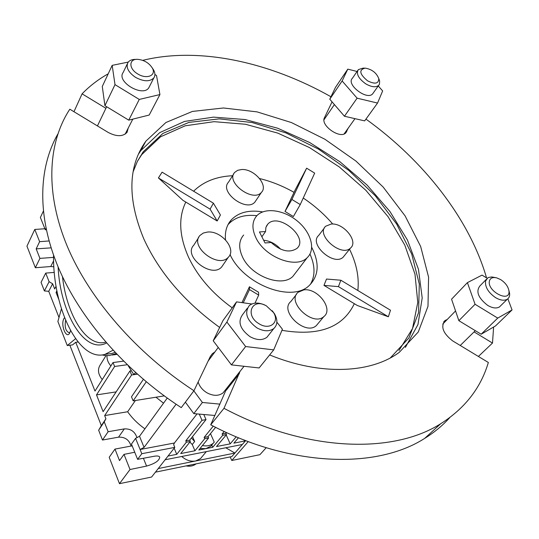 <?xml version="1.0" encoding="UTF-8"?>
<svg xmlns="http://www.w3.org/2000/svg" width="539" height="539" viewBox="0 0 539 539"><rect width="100%" height="100%" fill="white"/><g stroke="black" fill="none" stroke-linecap="round" stroke-linejoin="round"><path stroke-width="0.81" d="M230.173 456.904L231.77 460.488L259.913 454.68L266.205 447.7M196.075 463.863C193.366 465.972 190.038 466.653 186.076 465.905M197.031 413.905L174.414 443.011L173.639 444.635L174.798 447.383L151.614 477.035L119.469 483.672L109.195 457.288L114.982 449.095L132.17 445.841M136.94 437.634C134.918 431.537 130.714 428.62 124.327 428.889L118.54 437.156C125.041 436.893 129.219 439.878 131.071 446.103M118.54 437.156L102.477 440.04L98.65 430.21L104.249 421.828L108.144 431.726L102.477 440.04M231.77 460.488L248.23 441.582M254.981 444.021L254.01 443.685M243.574 439.797L245.669 440.612M238.481 437.749L233.872 443.146L245.434 440.882L242.301 444.5L165.109 459.774M158.244 468.553L234.889 453.056L242.301 444.5M225.801 447.768L234.889 453.056L231.851 456.567L155.427 472.157M114.982 449.095L119.51 460.596L124.01 454.37L130.02 469.516L146.568 466.08L143.401 458.265M130.02 469.516L119.469 483.672M174.798 447.383L141.804 453.703L137.6 459.343L131.455 444.062L135.585 438.348L140.1 449.492L174.414 443.011M146.568 466.08C155.016 463.634 159.409 460.629 159.733 457.072C159.052 455.987 157.159 455.724 154.053 456.284L137.6 459.343M124.327 428.889L108.144 431.726M98.65 430.21L101.332 425.628L69.848 345.223M58.994 317.511L48.739 291.316L52.62 283.77L49.096 281.702L45.714 273.105L54.318 272.404M186.346 442.223L190.321 441.468L189.735 440.114L185.766 440.868L186.346 442.223L176.752 454.343L168.02 456.055M200.043 448.495L205.804 448.65L212.757 447.282L222.695 435.323L226.495 434.602L216.523 446.548L230.187 443.873L236.197 436.799M212.757 447.282L211.807 445.126L210.742 446.258L205.804 448.65L198.797 450.018L208.606 437.998L204.719 438.733L194.95 450.772L180.686 453.569L190.321 441.468M141.804 453.703L140.1 449.492L144.061 447.397L139.527 436.26L167.245 398.072M124.01 454.37L134.743 452.241M135.585 438.348L139.527 436.26M101.332 425.628L105.927 418.756L104.667 415.569L127.642 411.756C132.304 418.338 138.065 424.025 144.93 428.815M105.927 418.756L104.249 421.828M123.505 361.137L113.015 362.565L114.618 366.473L96.508 394.898L103.124 411.661L129.933 370.96L131.604 374.982L104.667 415.569M113.015 362.565L94.992 391.065L75.736 342.299L78.088 342.016M61.433 308.847L57.875 321.487L67.26 345.539L72.563 344.886L75.736 342.299M58.798 299.428L56.043 292.441L56.905 290.791M56.09 286.236L54.668 288.965L52.62 283.77M48.739 291.316L44.393 290.925L49.096 281.702M230.187 443.873L226.205 434.953M185.766 440.868L201.99 420.312L206.026 419.591L203.782 414.498M199.268 414.1L201.99 420.312M176.752 454.343L174.164 448.185M222.695 435.323L222.108 433.996L225.908 433.282L226.515 432.547M225.908 433.282L226.495 434.602M224.197 431.476L222.108 433.996M210.5 433.612L214.259 442.162L213.195 443.294C210.385 445.686 206.808 446.427 202.469 445.524M204.719 438.733L204.133 437.392L208.02 436.657L215.613 427.326M208.02 436.657L208.606 437.998M189.863 442.047L192.255 444.507L194.653 441.515L192.531 436.59M192.255 444.507L194.95 450.772M213.255 426.133L204.133 437.392M206.026 419.591L189.735 440.114M202.28 456.486L200.535 458.588L195.644 460.993C190.725 461.788 186.09 460.286 181.737 456.486M176.105 404.223L144.061 447.397M155.98 397.209L163.526 403.185M127.642 411.756L135.404 400.497M137.351 374.154L131.604 374.982M114.618 366.473L127.184 364.735M116.148 391.887L96.508 394.898M106.008 355.612L100.51 364.485C97.323 369.094 97.903 374.127 102.255 379.584M67.26 345.539L75.561 338.701M57.208 292.333L56.043 292.441M51.09 247.859L36.174 248.87L39.92 258.383L53.57 257.386M131.395 370.751L129.933 370.96M53.893 266.778L50.74 266.529L35.358 267.735L26.95 246.155L34.779 229.446L39.623 241.667L49.042 240.96M44.393 290.925L41.058 282.375L45.714 273.105M44.912 228.752L34.779 229.446M43.315 211.221L40.378 217.48L45.323 229.776L45.99 228.388M191.439 437.971L194.653 441.515M101.932 354.925L105.624 355.585L109.302 355.551L116.101 353.564M107.032 355.659C106.762 359.23 108.043 362.659 110.879 365.947M128.141 365.658L133.8 374.531L135.579 372.57M107.146 354.103L111.903 353.476L114.996 352.391M64.539 317.707L63.952 318.542C60.206 324.795 66.533 340.149 69.841 332.704L70.508 330.609M36.174 248.87L39.623 241.667M45.323 229.776L46.273 229.735M39.92 258.383L35.358 267.735M137.216 374.032L133.8 374.531M143.354 379.382L131.489 396.792L133.16 400.861L146.237 381.814M164.233 395.889L133.16 400.861M53.563 255.203C52.64 307.641 78.741 362.073 104.91 354.392L112.988 350.242M65.603 320.341C64.464 327.119 65.677 331.263 69.228 332.772L70.003 332.334M58.111 266.92C60.159 312.93 84.724 354.655 106.5 343.006M62.47 276.675C66.769 315.403 86.84 347.817 105.738 342.124M310.417 284.356C315.342 275.759 315.194 265.666 309.959 254.071M256.887 215.674C244.618 214.354 235.159 217.17 228.502 224.116L227.984 224.716M243.648 235.024C238.77 240.677 238.406 248.028 242.57 257.09C251.289 276.419 282.227 287.914 293.007 276.211L295.783 272.586M255.978 237.874C251.666 228.731 251.956 221.347 256.833 215.728C264.831 207.111 283.992 209.853 297.474 221.145C311.084 232.302 315.948 249.55 307.223 257.635C296.45 269.284 265.006 257.399 255.978 237.874M265.552 231.541L265.895 227.397L267.822 224.103C278.387 211.982 309.265 237.598 296.996 248.364C289.584 253.222 280.974 251.275 271.171 242.503L265.033 242.961L259.427 231.945L265.552 231.541L261.88 236.762M263.659 240.253C270.079 240.893 275.739 243.871 280.637 249.18M493.616 327.032L492.491 343.06L478.403 356.461M365.947 119.112C423.459 160.46 469.402 218.639 486.555 277.895M57.808 134.076C38.512 167.885 36.8 215.896 58.279 267.324C79.988 318.65 125.237 371.189 181.252 407.632L193.952 390.735C136.124 353.052 89.407 298.828 67.294 246.397C45.411 193.865 47.715 145.429 68.049 111.997L69.814 109.208L108.224 132.453C116.599 136.785 122.872 136.744 127.063 132.338L128.181 128.188M133.106 171.82L137.445 161.262L143.253 151.755L162.94 133.403L188.919 122.407L219.285 118.87L252.151 122.535L285.764 132.857L318.475 149.101L348.78 170.405L375.285 195.772L396.664 224.069L411.702 253.997L419.302 284.093L418.567 312.674L408.933 337.919L390.33 357.923M137.418 161.316L141.71 154.639L160.514 136.818L185.207 125.789L214.077 121.673L245.454 124.26L277.74 133.099L309.46 147.571L339.26 166.922L365.86 190.294L388.08 216.712L404.789 245.083L414.983 274.135L417.779 302.467L412.53 328.5L398.961 350.545M219.649 327.442C184.5 301.914 159.241 272.451 143.879 239.04C127.265 198.931 127.932 166.302 145.867 141.157L165.904 122.521L192.423 111.425L223.442 107.982L257.049 111.876L291.424 122.555L324.902 139.251L355.949 161.08L383.141 187.026L405.126 215.93L420.656 246.478L428.586 277.174L427.986 306.314L418.257 332.024L399.284 352.331C371 373.352 320.907 375.912 269.641 354.931M138.382 154.228L140.807 150.65L159.706 132.641L184.513 121.423L213.545 117.131L245.117 119.543L277.673 128.221L309.73 142.539L339.954 161.767L367.086 185.066L389.933 211.483L407.396 239.943L418.453 269.224L422.199 297.946L417.961 324.559L405.389 347.406M232.221 307.843C212.346 293.432 197.813 276.608 188.616 257.386C179.137 236.035 178.2 217.594 185.814 202.071M193.602 191.217C203.371 181.63 216.375 176.469 232.592 175.727M259.603 178.55C271.319 181.4 282.8 185.995 294.031 192.349M303.241 198.035C314.378 205.507 324.208 214.172 332.731 224.042M349.541 249.234C356.535 263.584 359.304 277.342 357.842 290.501M354.325 303.693C342.831 327.611 318.704 336.484 281.951 330.326M217.177 220.99L182.977 200.367L158.419 177.944L162.084 172.163L213.397 203.183L220.424 214.994L217.177 220.99L210.089 209.139L213.397 203.183M340.864 280.233L390.472 310.221L388.37 316.777L357.283 305.472L323.979 285.394L326.506 279.04L340.864 280.233L338.425 286.62L323.979 285.394M285.01 211.456L295.15 189.991L306.63 168.181L314.675 173.12L300.25 204.557L293.384 216.543L285.01 211.456L291.902 199.47L300.25 204.557M225.511 239.828C224.763 231.723 226.697 225.059 231.319 219.845C238.636 212.332 249.079 209.684 262.668 211.894M311.737 247.401C319.587 262.931 318.872 275.503 309.602 285.131C292.576 303.107 243.931 284.996 230.032 254.57M241.681 169.522C254.031 168.619 268.678 185.423 261.442 192.349C253.034 202.866 225.221 182.061 234.714 172.379L237.652 170.317L241.681 169.522M256.072 200.34L254.954 201.997C246.539 212.534 218.996 191.931 228.489 182.202L233.683 174.003M272.215 310.713L274.452 313.725C277.861 319.829 277.666 324.754 273.852 328.494C269.345 331.741 263.679 331.525 256.86 327.84C246.667 320.153 244.154 312.728 249.328 305.566C253.364 302.392 258.565 302.258 264.945 305.148M247.388 308.18L242.678 314.527C237.497 321.695 239.956 329.086 250.049 336.693C256.807 340.338 262.432 340.527 266.933 337.266L269.015 334.625M259.225 323.865C244.383 315.49 251.888 297.407 266.32 305.822L273.462 312.479C279.957 322.174 269.783 330.602 259.225 323.865M152.281 67.968L153.575 69.922C155.225 73.008 155.326 75.649 153.885 77.838L153.851 77.885C149.862 81.881 143.765 81.712 135.565 77.373C128.262 72.293 125.735 67.328 127.979 62.47C129.508 60.328 132.136 59.297 135.862 59.398L136.354 59.384M127.332 63.818L123.141 72.516C116.107 81.719 142.788 97.525 148.804 87.769L149.546 86.341M137.647 73.877C128.484 68.594 128.76 58.623 137.863 59.351C144.135 60.045 148.926 62.888 152.22 67.887C156.862 75.426 146.709 79.759 137.647 73.877M378.951 79.051L379.638 81.025L379.456 84.205L378.701 85.337C375.824 87.628 371.499 87.123 365.718 83.821C358.442 78.526 355.983 73.796 358.334 69.619L362.929 68.136L364.499 68.123M357.707 70.535L352.412 78.27C345.836 84.347 366.944 100.665 372.617 93.88L373.284 92.951M367.517 80.796C359.452 73.998 358.691 69.767 365.24 68.116C371.923 69.322 376.438 72.799 378.776 78.559C378.742 83.747 374.989 84.495 367.517 80.796M508.863 290.366L509.604 293.364C509.86 296.012 509.106 297.952 507.334 299.199C504.322 300.944 500.394 300.418 495.536 297.616C488.321 292.556 484.992 287.065 485.545 281.156L487.579 278.043L488.779 277.41L491.763 276.952L495.826 277.673M486.306 279.357L479.919 285.913C475.647 291.532 478.248 298.033 487.721 305.418C492.538 308.187 496.453 308.692 499.464 306.934L500.798 305.626M489.446 280.934C490.349 277.969 492.808 276.958 496.817 277.902L500.738 279.653C505.434 282.78 508.162 286.505 508.924 290.831C510.655 303.47 486.69 291.363 489.446 280.934M225.154 390.229L223.079 392.864C218.666 396.165 213.282 396.138 206.915 392.776C202.469 390.041 199.538 386.45 198.123 382.003M331.175 224.049C343.471 222.607 358.812 241.479 350.505 248.041C341.234 257.561 315.45 234.809 325.704 226.218L331.175 224.049M344.549 255.459L343.235 257.096C333.958 266.65 308.443 244.079 318.69 235.449L324.471 227.842M303.801 289.888C317.518 287.685 333.843 309.11 323.899 316.534C312.869 327.065 286.142 301.793 298.114 292.266L303.801 289.888M318.158 323.42L316.373 325.556C305.35 336.107 278.933 311.05 290.878 301.49L296.443 294.388M207.616 232.039C221.327 230.503 236.897 249.267 228.334 257.224C218.389 269.076 189.041 246.343 200.07 235.354L203.304 233.037L207.616 232.039M223.22 264.716L221.718 266.913C211.78 278.784 182.734 256.268 193.744 245.245L198.689 237.51M507.859 298.795L512.05 309.938L497.733 318.098L475.068 304.272L467.407 282.631L482.041 275.119L487.236 278.313M467.407 282.631L451.561 299.199L458.864 320.678L481.159 334.22L495.482 325.954L512.05 309.938M481.159 334.22L497.733 318.098M458.864 320.678L475.068 304.272M378.263 85.957L382.65 90.929L377.549 103.064L357.114 98.172L342.13 80.978L347.79 69.14L357.061 71.471M347.79 69.14L335.527 87.291L329.774 99.216L344.448 116.242L364.667 120.884L377.549 103.064M344.448 116.242L357.114 98.172M329.774 99.216L342.13 80.978M154.902 74.517L156.519 75.507L159.921 94.568L139.264 99.432L115.002 84.636L112.173 65.36L128.269 62.073M112.173 65.36L102.282 86.462L104.923 105.671L128.754 120.15L149.202 115.036L159.921 94.568M104.923 105.671L115.002 84.636M128.754 120.15L139.264 99.432M276.878 322.167L282.409 329.235L273.718 349.885L245.636 346.53L226.892 322.066L236.547 301.874L251.807 303.989M236.547 301.874L222.924 320.658L213.208 340.796L231.447 364.89L259.118 367.955L273.718 349.885M231.447 364.89L245.636 346.53M213.208 340.796L226.892 322.066M449.735 417.637C442.674 425.5 434.34 432.413 424.719 438.362C376.774 469.152 291.39 467.353 210.709 424.82L226.919 387.992M214.899 415.481L193.791 413.615L185.376 402.141M193.791 413.615L202.401 402.478L220 404.122M193.838 390.883L202.401 402.478M258.7 295.089L249.476 289.571L249.442 286.782L258.538 292.226L258.7 295.089L254.994 303.154M249.442 286.782L241.957 302.628M249.476 289.571L243.244 302.803M338.425 286.62L388.37 316.777M158.419 177.944L210.089 209.139M306.63 168.181L291.902 199.47M348.187 128.188L345.89 132.742C340.352 139.574 320.031 125.344 324.465 117.738L332.058 101.864M424.719 438.362L440.72 423.721C464.948 408.319 480.822 387.905 488.347 362.477L452.612 340.857C442.943 333.291 440.43 326.506 445.059 320.496L447.235 319.492M240.077 371.31L223.981 408.326L210.709 424.82M193.952 390.735L210.331 356.468L212.406 353.651L214.872 351.994M474.084 331.883L492.491 343.06M73.964 111.714L82.09 93.833L105.913 108.305M440.72 423.721C392.688 454.364 306.213 451.931 223.981 408.326M82.09 93.833C89.75 85.944 98.455 79.267 108.218 73.803M142.734 60.355C199.39 46.442 269.709 62.16 330.966 96.757M50.74 266.529L53.63 260.788M345.708 132.924L346.718 131.509M226.212 390.27L239.377 373.601M200.535 458.588L206.302 451.621M210.742 446.258L213.195 443.294M116.896 354.399L112.22 355.019M111.903 353.476L104.91 354.392M293.007 276.211L307.223 257.635M266.381 226.158L267.822 224.103M141.71 154.639L143.253 151.755M140.807 150.65L145.867 141.157M228.502 224.116L231.319 219.845M261.442 192.349L254.954 201.997M266.933 337.266L273.852 328.494M273.462 312.479L274.452 313.725M148.838 87.722L153.885 77.838M152.22 67.887L153.575 69.922M372.617 93.88L378.701 85.337M378.776 78.559L379.638 81.025M499.464 306.934L507.334 299.199M508.924 290.831L509.604 293.364M223.079 392.864L244.046 366.284M208.121 361.09L218.248 347.446M125.122 134.177L132.803 119.139M97.431 125.917L106.668 106.735M344.118 133.908L354.972 118.661M324 119.766L334.396 104.579M460.252 345.479L475.317 330.67M442.755 324.087L455.556 310.942M350.505 248.041L343.235 257.096M323.899 316.534L316.373 325.556M228.334 257.224L221.718 266.913M445.059 320.496L443.685 321.911M212.406 353.651L210.351 356.434"/></g></svg>
